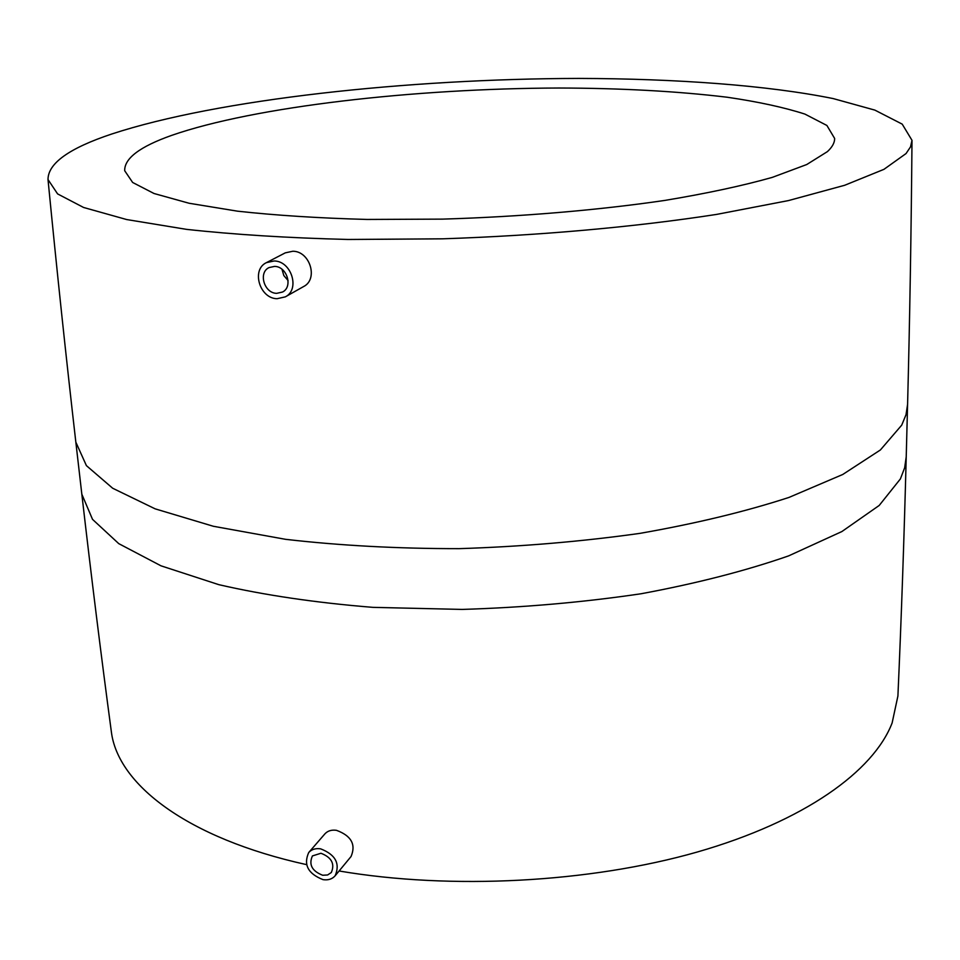 <?xml version="1.0" encoding="UTF-8"?>
<svg xmlns="http://www.w3.org/2000/svg" width="960" height="960" viewBox="0 0 960 960"><rect width="100%" height="100%" fill="white"/><g stroke="black" fill="none" stroke-linecap="round" stroke-linejoin="round"><path stroke-width="1.44" d="M288.096 280.56L283.836 275.58L281.976 269.256M276.696 293.34C264.228 293.316 258.048 272.616 269.052 267.576L274.572 266.4C286.968 266.364 293.256 286.86 282.504 292.044L276.696 293.34M274.14 260.976C291.48 260.916 300.312 289.56 285.324 296.856L277.128 298.704C259.644 298.644 251.016 269.604 266.496 262.608L274.14 260.976M266.496 262.608L285.312 252.84L292.836 251.244C309.996 251.112 318.588 279.24 303.528 286.596L285.324 296.856M906.048 153.552L883.944 169.344L844.704 185.268L788.46 200.58L716.628 214.404C635.568 226.944 539.676 235.584 442.404 238.824L348.108 239.472C288.024 237.96 234.156 234.588 186.492 229.356L126.684 219.552L83.604 207.48L57.6 193.908L48.012 179.556C48 163.332 69.276 148.14 111.852 133.98C217.788 99.228 408.06 78.78 578.844 78.42C676.392 78.684 767.316 85.26 833.196 98.58L874.896 110.124L902.22 124.14L912 140.328L910.536 146.844L906.048 153.552M308.712 852.54L324.876 833.892C327.708 830.82 331.584 829.632 336.492 830.328C351.3 835.776 356.148 844.512 351.048 856.524L335.16 875.76C332.208 879.108 328.164 880.404 323.016 879.636C308.052 873.756 303.288 864.72 308.712 852.54C311.628 849.36 315.588 848.124 320.592 848.832C335.472 854.58 340.332 863.556 335.16 875.76M907.572 404.736L906.228 456.768C904.08 539.664 901.308 619.416 897.912 695.988L892.128 722.952C873.612 771.18 804.564 821.22 697.224 852.036C589.968 882.672 451.14 890.088 339.108 870.984M306.516 864.624C186.444 838.164 117.684 784.008 111.348 731.712C101.16 655.74 91.32 576.576 81.828 494.196L81.684 492.9M171.48 135.444C254.52 106.488 414.768 88.464 558.816 88.02C621.216 88.164 677.352 91.236 727.236 97.236C758.172 101.76 784.068 107.376 804.9 114.084L826.896 125.46L834.66 138.48C834.672 142.728 832.26 147.108 827.424 151.608L806.76 164.52L772.284 177.384C742.644 185.76 706.788 193.44 664.728 200.436C598.044 210.204 520.548 216.768 442.56 219.12L367.044 219.444C318.96 218.148 275.748 215.388 237.42 211.164L189.096 203.256L154.008 193.5L132.648 182.472L124.692 170.724C124.332 158.376 139.92 146.628 171.48 135.444M320.94 853.26C331.584 857.376 335.04 863.796 331.32 872.508L327.588 874.98L322.68 875.256C311.988 871.068 308.58 864.624 312.42 855.924L320.94 853.26M912 140.328C911.232 232.02 909.768 320.04 907.584 404.4L906.024 414.66L901.728 425.124L880.392 449.964L842.748 474.48L788.988 497.424C745.56 511.572 695.856 523.56 639.876 533.376C581.328 541.596 521.064 546.684 459.072 548.652C397.668 548.688 339.852 545.58 285.612 539.328L213.36 526.272L155.148 508.848L112.68 488.244L86.412 465.636L75.84 442.164C66.18 358.344 56.904 270.816 48.012 179.556M906.228 456.768L904.668 467.748L900.384 478.932L879.204 505.452L841.896 531.54L788.64 555.876C745.656 570.84 696.456 583.476 641.064 593.76C583.14 602.316 523.512 607.536 462.168 609.42L372.912 607.356C315.888 602.748 264.504 595.188 218.784 584.652L161.004 565.824L118.752 543.636L92.52 519.36L81.828 494.196L75.84 442.164"/></g></svg>
